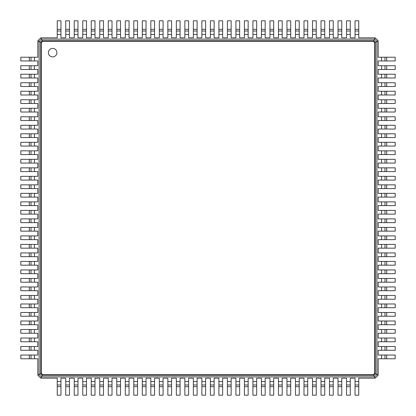 <?xml version="1.0" encoding="UTF-8"?>
<svg xmlns="http://www.w3.org/2000/svg" width="416" height="416" viewBox="0 0 416 416"><rect width="100%" height="100%" fill="white"/><g stroke="black" fill="none" stroke-linecap="round" stroke-linejoin="round"><path stroke-width="0.62" d="M57.221 29.307L60.965 29.307L60.965 20.8L57.221 20.8L57.221 37.82L40.794 37.82L41.434 39.094L374.566 39.094L373.75 40.721M60.965 29.307L60.965 37.82L65.728 37.82L65.728 34.414L69.472 34.414L69.472 37.82L74.235 37.82L74.235 34.414L77.979 34.414L77.979 37.82L82.748 37.82L82.748 34.414L86.492 34.414L86.492 37.82L91.255 37.82L91.255 34.414L94.999 34.414L94.999 37.82L99.762 37.82L99.762 34.414L103.506 34.414L103.506 37.82L108.274 37.82L108.274 34.414L112.018 34.414L112.018 37.82L116.782 37.82L116.782 34.414L120.526 34.414L120.526 37.82L125.294 37.82L125.294 34.414L129.038 34.414L129.038 37.82L133.801 37.82L133.801 34.414L137.545 34.414L137.545 37.82L142.308 37.82L142.308 34.414L146.052 34.414L146.052 37.82L150.821 37.82L150.821 34.414L154.565 34.414L154.565 37.82L159.328 37.82L159.328 34.414L163.072 34.414L163.072 37.82L167.835 37.82L167.835 34.414L171.579 34.414L171.579 37.82L176.348 37.82L176.348 34.414L180.092 34.414L180.092 37.82L184.855 37.82L184.855 34.414L188.599 34.414L188.599 37.82L193.362 37.82L193.362 34.414L197.106 34.414L197.106 37.82L201.874 37.82L201.874 34.414L205.618 34.414L205.618 37.82L210.382 37.82L210.382 34.414L214.126 34.414L214.126 37.82L218.894 37.82L218.894 34.414L222.638 34.414L222.638 37.82L227.401 37.82L227.401 34.414L231.145 34.414L231.145 37.82L235.908 37.82L235.908 34.414L239.652 34.414L239.652 37.82L244.421 37.82L244.421 34.414L248.165 34.414L248.165 37.82L252.928 37.82L252.928 34.414L256.672 34.414L256.672 37.82L261.435 37.82L261.435 34.414L265.179 34.414L265.179 37.82L269.948 37.82L269.948 34.414L273.692 34.414L273.692 37.82L278.455 37.82L278.455 34.414L282.199 34.414L282.199 37.82L286.962 37.82L286.962 34.414L290.706 34.414L290.706 37.82L295.474 37.82L295.474 34.414L299.218 34.414L299.218 37.82L303.982 37.82L303.982 34.414L307.726 34.414L307.726 37.82L312.494 37.82L312.494 34.414L316.238 34.414L316.238 37.82L321.001 37.82L321.001 34.414L324.745 34.414L324.745 37.82L329.508 37.82L329.508 34.414L333.252 34.414L333.252 37.82L338.021 37.82L338.021 34.414L341.765 34.414L341.765 37.82L346.528 37.82L346.528 34.414L350.272 34.414L350.272 37.82L355.035 37.82L355.035 34.414L358.779 34.414L358.779 37.82L375.206 37.82L378.18 40.794L378.18 57.221L381.586 57.221L381.586 60.965L378.18 60.965L378.18 65.728L381.586 65.728L381.586 69.472L378.18 69.472L378.18 74.235L381.586 74.235L381.586 77.979L378.18 77.979L378.18 82.748L381.586 82.748L381.586 86.492L378.18 86.492L378.18 91.255L381.586 91.255L381.586 94.999L378.18 94.999L378.18 99.762L381.586 99.762L381.586 103.506L378.18 103.506L378.18 108.274L381.586 108.274L381.586 112.018L378.18 112.018L378.18 116.782L381.586 116.782L381.586 120.526L378.18 120.526L378.18 125.294L381.586 125.294L381.586 129.038L378.18 129.038L378.18 133.801L381.586 133.801L381.586 137.545L378.18 137.545L378.18 142.308L381.586 142.308L381.586 146.052L378.18 146.052L378.18 150.821L381.586 150.821L381.586 154.565L378.18 154.565L378.18 159.328L381.586 159.328L381.586 163.072L378.18 163.072L378.18 167.835L381.586 167.835L381.586 171.579L378.18 171.579L378.18 176.348L381.586 176.348L381.586 180.092L378.18 180.092L378.18 184.855L381.586 184.855L381.586 188.599L378.18 188.599L378.18 193.362L381.586 193.362L381.586 197.106L378.18 197.106L378.18 201.874L381.586 201.874L381.586 205.618L378.18 205.618L378.18 210.382L381.586 210.382L381.586 214.126L378.18 214.126L378.18 218.894L381.586 218.894L381.586 222.638L378.18 222.638L378.18 227.401L381.586 227.401L381.586 231.145L378.18 231.145L378.18 235.908L381.586 235.908L381.586 239.652L378.18 239.652L378.18 244.421L381.586 244.421L381.586 248.165L378.18 248.165L378.18 252.928L381.586 252.928L381.586 256.672L378.18 256.672L378.18 261.435L381.586 261.435L381.586 265.179L378.18 265.179L378.18 269.948L381.586 269.948L381.586 273.692L378.18 273.692L378.18 278.455L381.586 278.455L381.586 282.199L378.18 282.199L378.18 286.962L381.586 286.962L381.586 290.706L378.18 290.706L378.18 295.474L381.586 295.474L381.586 299.218L378.18 299.218L378.18 303.982L381.586 303.982L381.586 307.726L378.18 307.726L378.18 312.494L381.586 312.494L381.586 316.238L378.18 316.238L378.18 321.001L381.586 321.001L381.586 324.745L378.18 324.745L378.18 329.508L381.586 329.508L381.586 333.252L378.18 333.252L378.18 338.021L381.586 338.021L381.586 341.765L378.18 341.765L378.18 346.528L381.586 346.528L381.586 350.272L378.18 350.272L378.18 355.035L381.586 355.035L381.586 358.779L378.18 358.779L378.18 375.206L375.206 378.18L358.779 378.18L358.779 381.586L355.035 381.586L355.035 378.18L350.272 378.18L350.272 381.586L346.528 381.586L346.528 378.18L341.765 378.18L341.765 381.586L338.021 381.586L338.021 378.18L333.252 378.18L333.252 381.586L329.508 381.586L329.508 378.18L324.745 378.18L324.745 381.586L321.001 381.586L321.001 378.18L316.238 378.18L316.238 381.586L312.494 381.586L312.494 378.18L307.726 378.18L307.726 381.586L303.982 381.586L303.982 378.18L299.218 378.18L299.218 381.586L295.474 381.586L295.474 378.18L290.706 378.18L290.706 381.586L286.962 381.586L286.962 378.18L282.199 378.18L282.199 381.586L278.455 381.586L278.455 378.18L273.692 378.18L273.692 381.586L269.948 381.586L269.948 378.18L265.179 378.18L265.179 381.586L261.435 381.586L261.435 378.18L256.672 378.18L256.672 381.586L252.928 381.586L252.928 378.18L248.165 378.18L248.165 381.586L244.421 381.586L244.421 378.18L239.652 378.18L239.652 381.586L235.908 381.586L235.908 378.18L231.145 378.18L231.145 381.586L227.401 381.586L227.401 378.18L222.638 378.18L222.638 381.586L218.894 381.586L218.894 378.18L214.126 378.18L214.126 381.586L210.382 381.586L210.382 378.18L205.618 378.18L205.618 381.586L201.874 381.586L201.874 378.18L197.106 378.18L197.106 381.586L193.362 381.586L193.362 378.18L188.599 378.18L188.599 381.586L184.855 381.586L184.855 378.18L180.092 378.18L180.092 381.586L176.348 381.586L176.348 378.18L171.579 378.18L171.579 381.586L167.835 381.586L167.835 378.18L163.072 378.18L163.072 381.586L159.328 381.586L159.328 378.18L154.565 378.18L154.565 381.586L150.821 381.586L150.821 378.18L146.052 378.18L146.052 381.586L142.308 381.586L142.308 378.18L137.545 378.18L137.545 381.586L133.801 381.586L133.801 378.18L129.038 378.18L129.038 381.586L125.294 381.586L125.294 378.18L120.526 378.18L120.526 381.586L116.782 381.586L116.782 378.18L112.018 378.18L112.018 381.586L108.274 381.586L108.274 378.18L103.506 378.18L103.506 381.586L99.762 381.586L99.762 378.18L94.999 378.18L94.999 381.586L91.255 381.586L91.255 378.18L86.492 378.18L86.492 381.586L82.748 381.586L82.748 378.18L77.979 378.18L77.979 381.586L74.235 381.586L74.235 378.18L69.472 378.18L69.472 381.586L65.728 381.586L65.728 378.18L60.965 378.18L60.965 381.586L57.221 381.586L57.221 378.18L40.794 378.18L37.82 375.206L37.82 358.779L34.414 358.779L34.414 355.035L37.82 355.035L37.82 350.272L34.414 350.272L34.414 346.528L37.82 346.528L37.82 341.765L34.414 341.765L34.414 338.021L37.82 338.021L37.82 333.252L34.414 333.252L34.414 329.508L37.82 329.508L37.82 324.745L34.414 324.745L34.414 321.001L37.82 321.001L37.82 316.238L34.414 316.238L34.414 312.494L37.82 312.494L37.82 307.726L34.414 307.726L34.414 303.982L37.82 303.982L37.82 299.218L34.414 299.218L34.414 295.474L37.82 295.474L37.82 290.706L34.414 290.706L34.414 286.962L37.82 286.962L37.82 282.199L34.414 282.199L34.414 278.455L37.82 278.455L37.82 273.692L34.414 273.692L34.414 269.948L37.82 269.948L37.82 265.179L34.414 265.179L34.414 261.435L37.82 261.435L37.82 256.672L34.414 256.672L34.414 252.928L37.82 252.928L37.82 248.165L34.414 248.165L34.414 244.421L37.82 244.421L37.82 239.652L34.414 239.652L34.414 235.908L37.82 235.908L37.82 231.145L34.414 231.145L34.414 227.401L37.82 227.401L37.82 222.638L34.414 222.638L34.414 218.894L37.82 218.894L37.82 214.126L34.414 214.126L34.414 210.382L37.82 210.382L37.82 205.618L34.414 205.618L34.414 201.874L37.82 201.874L37.82 197.106L34.414 197.106L34.414 193.362L37.82 193.362L37.82 188.599L34.414 188.599L34.414 184.855L37.82 184.855L37.82 180.092L34.414 180.092L34.414 176.348L37.82 176.348L37.82 171.579L34.414 171.579L34.414 167.835L37.82 167.835L37.82 163.072L34.414 163.072L34.414 159.328L37.82 159.328L37.82 154.565L34.414 154.565L34.414 150.821L37.82 150.821L37.82 146.052L34.414 146.052L34.414 142.308L37.82 142.308L37.82 137.545L34.414 137.545L34.414 133.801L37.82 133.801L37.82 129.038L34.414 129.038L34.414 125.294L37.82 125.294L37.82 120.526L34.414 120.526L34.414 116.782L37.82 116.782L37.82 112.018L34.414 112.018L34.414 108.274L37.82 108.274L37.82 103.506L34.414 103.506L34.414 99.762L37.82 99.762L37.82 94.999L34.414 94.999L34.414 91.255L37.82 91.255L37.82 86.492L34.414 86.492L34.414 82.748L37.82 82.748L37.82 77.979L34.414 77.979L34.414 74.235L37.82 74.235L37.82 69.472L34.414 69.472L34.414 65.728L37.82 65.728L37.82 60.965L34.414 60.965L34.414 57.221L37.82 57.221L37.82 40.794L40.794 37.82M57.221 31.013L60.965 31.013M373.823 375.419L42.177 375.419L40.581 373.823L40.581 42.177L42.177 40.581L373.823 40.581L375.419 42.177L375.419 373.823L373.823 375.419L373.48 374.587L42.52 374.587L41.413 373.48L41.413 42.52L42.52 41.413L373.48 41.413L374.587 42.52L374.587 373.48L373.48 374.587M37.82 40.794L39.094 41.434L41.434 39.094L42.25 40.721M65.728 29.307L69.472 29.307L69.472 20.8L65.728 20.8L65.728 34.414M355.035 34.414L355.035 20.8L358.779 20.8L358.779 34.414M375.206 37.82L374.566 39.094L376.906 41.434L375.279 42.25M346.528 34.414L346.528 20.8L350.272 20.8L350.272 34.414M69.472 29.307L69.472 34.414M74.235 29.307L77.979 29.307L77.979 20.8L74.235 20.8L74.235 34.414M338.021 34.414L338.021 20.8L341.765 20.8L341.765 34.414M77.979 29.307L77.979 34.414M82.748 29.307L86.492 29.307L86.492 20.8L82.748 20.8L82.748 34.414M329.508 34.414L329.508 20.8L333.252 20.8L333.252 34.414M86.492 29.307L86.492 34.414M91.255 29.307L94.999 29.307L94.999 20.8L91.255 20.8L91.255 34.414M321.001 34.414L321.001 20.8L324.745 20.8L324.745 34.414M94.999 29.307L94.999 34.414M99.762 29.307L103.506 29.307L103.506 20.8L99.762 20.8L99.762 34.414M312.494 34.414L312.494 20.8L316.238 20.8L316.238 34.414M103.506 29.307L103.506 34.414M108.274 29.307L112.018 29.307L112.018 20.8L108.274 20.8L108.274 34.414M303.982 34.414L303.982 20.8L307.726 20.8L307.726 34.414M112.018 29.307L112.018 34.414M116.782 29.307L120.526 29.307L120.526 20.8L116.782 20.8L116.782 34.414M295.474 34.414L295.474 20.8L299.218 20.8L299.218 34.414M120.526 29.307L120.526 34.414M125.294 29.307L129.038 29.307L129.038 20.8L125.294 20.8L125.294 34.414M286.962 34.414L286.962 20.8L290.706 20.8L290.706 34.414M129.038 29.307L129.038 34.414M133.801 29.307L137.545 29.307L137.545 20.8L133.801 20.8L133.801 34.414M278.455 34.414L278.455 20.8L282.199 20.8L282.199 34.414M137.545 29.307L137.545 34.414M142.308 29.307L146.052 29.307L146.052 20.8L142.308 20.8L142.308 34.414M269.948 34.414L269.948 20.8L273.692 20.8L273.692 34.414M146.052 29.307L146.052 34.414M150.821 29.307L154.565 29.307L154.565 20.8L150.821 20.8L150.821 34.414M261.435 34.414L261.435 20.8L265.179 20.8L265.179 34.414M154.565 29.307L154.565 34.414M159.328 29.307L163.072 29.307L163.072 20.8L159.328 20.8L159.328 34.414M252.928 34.414L252.928 20.8L256.672 20.8L256.672 34.414M163.072 29.307L163.072 34.414M167.835 29.307L171.579 29.307L171.579 20.8L167.835 20.8L167.835 34.414M244.421 34.414L244.421 20.8L248.165 20.8L248.165 34.414M171.579 29.307L171.579 34.414M176.348 29.307L180.092 29.307L180.092 20.8L176.348 20.8L176.348 34.414M235.908 34.414L235.908 20.8L239.652 20.8L239.652 34.414M180.092 29.307L180.092 34.414M184.855 29.307L188.599 29.307L188.599 20.8L184.855 20.8L184.855 34.414M227.401 34.414L227.401 20.8L231.145 20.8L231.145 34.414M188.599 29.307L188.599 34.414M193.362 29.307L197.106 29.307L197.106 20.8L193.362 20.8L193.362 34.414M218.894 34.414L218.894 20.8L222.638 20.8L222.638 34.414M197.106 29.307L197.106 34.414M201.874 29.307L205.618 29.307L205.618 20.8L201.874 20.8L201.874 34.414M210.382 34.414L210.382 20.8L214.126 20.8L214.126 34.414M205.618 29.307L205.618 34.414M42.177 40.581L42.52 41.413M373.823 40.581L373.48 41.413M37.82 375.206L39.094 374.566L39.094 41.434L40.721 42.25M65.728 31.013L69.472 31.013M378.18 40.794L376.906 41.434L376.906 374.566L375.279 373.75M355.035 31.013L358.779 31.013M346.528 31.013L350.272 31.013M74.235 31.013L77.979 31.013L74.235 31.013M338.021 31.013L341.765 31.013L338.021 31.013M82.748 31.013L86.492 31.013L82.748 31.013M329.508 31.013L333.252 31.013L329.508 31.013M91.255 31.013L94.999 31.013L91.255 31.013M321.001 31.013L324.745 31.013L321.001 31.013M99.762 31.013L103.506 31.013L99.762 31.013M312.494 31.013L316.238 31.013L312.494 31.013M108.274 31.013L112.018 31.013L108.274 31.013M303.982 31.013L307.726 31.013L303.982 31.013M116.782 31.013L120.526 31.013L116.782 31.013M295.474 31.013L299.218 31.013L295.474 31.013M125.294 31.013L129.038 31.013L125.294 31.013M286.962 31.013L290.706 31.013L286.962 31.013M133.801 31.013L137.545 31.013L133.801 31.013M278.455 31.013L282.199 31.013L278.455 31.013M142.308 31.013L146.052 31.013L142.308 31.013M269.948 31.013L273.692 31.013L269.948 31.013M150.821 31.013L154.565 31.013L150.821 31.013M261.435 31.013L265.179 31.013L261.435 31.013M159.328 31.013L163.072 31.013L159.328 31.013M252.928 31.013L256.672 31.013L252.928 31.013M167.835 31.013L171.579 31.013L167.835 31.013M244.421 31.013L248.165 31.013L244.421 31.013M176.348 31.013L180.092 31.013L176.348 31.013M235.908 31.013L239.652 31.013L235.908 31.013M184.855 31.013L188.599 31.013L184.855 31.013M227.401 31.013L231.145 31.013L227.401 31.013M193.362 31.013L197.106 31.013L193.362 31.013M218.894 31.013L222.638 31.013L218.894 31.013M201.874 31.013L205.618 31.013L201.874 31.013M210.382 31.013L214.126 31.013L210.382 31.013M34.414 60.965L20.8 60.965L20.8 57.221L34.414 57.221M375.419 42.177L374.587 42.52M40.581 42.177L41.413 42.52M52.634 56.888A4.254 4.254 0 0 0 56.321 50.508A4.254 4.254 0 0 0 48.953 50.508A4.254 4.254 0 0 0 52.634 56.888M40.794 378.18L41.434 376.906L39.094 374.566L40.721 373.75M386.693 57.221L386.693 60.965L395.2 60.965L395.2 57.221L381.586 57.221M381.586 355.035L395.2 355.035L395.2 358.779L381.586 358.779M378.18 375.206L376.906 374.566L374.566 376.906L41.434 376.906L42.25 375.279M386.693 60.965L381.586 60.965M386.693 65.728L386.693 69.472L395.2 69.472L395.2 65.728L381.586 65.728M381.586 346.528L395.2 346.528L395.2 350.272L381.586 350.272M386.693 69.472L381.586 69.472M386.693 74.235L386.693 77.979L395.2 77.979L395.2 74.235L381.586 74.235M381.586 338.021L395.2 338.021L395.2 341.765L381.586 341.765M386.693 77.979L381.586 77.979M386.693 82.748L386.693 86.492L395.2 86.492L395.2 82.748L381.586 82.748M381.586 329.508L395.2 329.508L395.2 333.252L381.586 333.252M386.693 86.492L381.586 86.492M386.693 91.255L386.693 94.999L395.2 94.999L395.2 91.255L381.586 91.255M381.586 321.001L395.2 321.001L395.2 324.745L381.586 324.745M386.693 94.999L381.586 94.999M386.693 99.762L386.693 103.506L395.2 103.506L395.2 99.762L381.586 99.762M381.586 312.494L395.2 312.494L395.2 316.238L381.586 316.238M386.693 103.506L381.586 103.506M386.693 108.274L386.693 112.018L395.2 112.018L395.2 108.274L381.586 108.274M381.586 303.982L395.2 303.982L395.2 307.726L381.586 307.726M386.693 112.018L381.586 112.018M386.693 116.782L386.693 120.526L395.2 120.526L395.2 116.782L381.586 116.782M381.586 295.474L395.2 295.474L395.2 299.218L381.586 299.218M386.693 120.526L381.586 120.526M386.693 125.294L386.693 129.038L395.2 129.038L395.2 125.294L381.586 125.294M381.586 286.962L395.2 286.962L395.2 290.706L381.586 290.706M386.693 129.038L381.586 129.038M386.693 133.801L386.693 137.545L395.2 137.545L395.2 133.801L381.586 133.801M381.586 278.455L395.2 278.455L395.2 282.199L381.586 282.199M386.693 137.545L381.586 137.545M386.693 142.308L386.693 146.052L395.2 146.052L395.2 142.308L381.586 142.308M381.586 269.948L395.2 269.948L395.2 273.692L381.586 273.692M386.693 146.052L381.586 146.052M386.693 150.821L386.693 154.565L395.2 154.565L395.2 150.821L381.586 150.821M381.586 261.435L395.2 261.435L395.2 265.179L381.586 265.179M386.693 154.565L381.586 154.565M386.693 159.328L386.693 163.072L395.2 163.072L395.2 159.328L381.586 159.328M381.586 252.928L395.2 252.928L395.2 256.672L381.586 256.672M386.693 163.072L381.586 163.072M386.693 167.835L386.693 171.579L395.2 171.579L395.2 167.835L381.586 167.835M381.586 244.421L395.2 244.421L395.2 248.165L381.586 248.165M386.693 171.579L381.586 171.579M386.693 176.348L386.693 180.092L395.2 180.092L395.2 176.348L381.586 176.348M381.586 235.908L395.2 235.908L395.2 239.652L381.586 239.652M386.693 180.092L381.586 180.092M386.693 184.855L386.693 188.599L395.2 188.599L395.2 184.855L381.586 184.855M381.586 227.401L395.2 227.401L395.2 231.145L381.586 231.145M386.693 188.599L381.586 188.599M386.693 193.362L386.693 197.106L395.2 197.106L395.2 193.362L381.586 193.362M381.586 218.894L395.2 218.894L395.2 222.638L381.586 222.638M386.693 197.106L381.586 197.106M386.693 201.874L386.693 205.618L395.2 205.618L395.2 201.874L381.586 201.874M381.586 210.382L395.2 210.382L395.2 214.126L381.586 214.126M386.693 205.618L381.586 205.618M375.206 378.18L373.75 375.279M358.779 386.693L355.035 386.693L355.035 395.2L358.779 395.2L358.779 381.586M60.965 381.586L60.965 395.2L57.221 395.2L57.221 381.586M355.035 386.693L355.035 381.586M350.272 386.693L346.528 386.693L346.528 395.2L350.272 395.2L350.272 381.586M69.472 381.586L69.472 395.2L65.728 395.2L65.728 381.586M346.528 386.693L346.528 381.586M341.765 386.693L338.021 386.693L338.021 395.2L341.765 395.2L341.765 381.586M77.979 381.586L77.979 395.2L74.235 395.2L74.235 381.586M338.021 386.693L338.021 381.586M333.252 386.693L329.508 386.693L329.508 395.2L333.252 395.2L333.252 381.586M86.492 381.586L86.492 395.2L82.748 395.2L82.748 381.586M329.508 386.693L329.508 381.586M324.745 386.693L321.001 386.693L321.001 395.2L324.745 395.2L324.745 381.586M94.999 381.586L94.999 395.2L91.255 395.2L91.255 381.586M321.001 386.693L321.001 381.586M316.238 386.693L312.494 386.693L312.494 395.2L316.238 395.2L316.238 381.586M103.506 381.586L103.506 395.2L99.762 395.2L99.762 381.586M312.494 386.693L312.494 381.586M307.726 386.693L303.982 386.693L303.982 395.2L307.726 395.2L307.726 381.586M112.018 381.586L112.018 395.2L108.274 395.2L108.274 381.586M303.982 386.693L303.982 381.586M299.218 386.693L295.474 386.693L295.474 395.2L299.218 395.2L299.218 381.586M120.526 381.586L120.526 395.2L116.782 395.2L116.782 381.586M295.474 386.693L295.474 381.586M290.706 386.693L286.962 386.693L286.962 395.2L290.706 395.2L290.706 381.586M129.038 381.586L129.038 395.2L125.294 395.2L125.294 381.586M286.962 386.693L286.962 381.586M282.199 386.693L278.455 386.693L278.455 395.2L282.199 395.2L282.199 381.586M137.545 381.586L137.545 395.2L133.801 395.2L133.801 381.586M278.455 386.693L278.455 381.586M273.692 386.693L269.948 386.693L269.948 395.2L273.692 395.2L273.692 381.586M146.052 381.586L146.052 395.2L142.308 395.2L142.308 381.586M269.948 386.693L269.948 381.586M265.179 386.693L261.435 386.693L261.435 395.2L265.179 395.2L265.179 381.586M154.565 381.586L154.565 395.2L150.821 395.2L150.821 381.586M261.435 386.693L261.435 381.586M256.672 386.693L252.928 386.693L252.928 395.2L256.672 395.2L256.672 381.586M163.072 381.586L163.072 395.2L159.328 395.2L159.328 381.586M252.928 386.693L252.928 381.586M248.165 386.693L244.421 386.693L244.421 395.2L248.165 395.2L248.165 381.586M171.579 381.586L171.579 395.2L167.835 395.2L167.835 381.586M244.421 386.693L244.421 381.586M239.652 386.693L235.908 386.693L235.908 395.2L239.652 395.2L239.652 381.586M180.092 381.586L180.092 395.2L176.348 395.2L176.348 381.586M235.908 386.693L235.908 381.586M231.145 386.693L227.401 386.693L227.401 395.2L231.145 395.2L231.145 381.586M188.599 381.586L188.599 395.2L184.855 395.2L184.855 381.586M227.401 386.693L227.401 381.586M222.638 386.693L218.894 386.693L218.894 395.2L222.638 395.2L222.638 381.586M197.106 381.586L197.106 395.2L193.362 395.2L193.362 381.586M218.894 386.693L218.894 381.586M214.126 386.693L210.382 386.693L210.382 395.2L214.126 395.2L214.126 381.586M205.618 381.586L205.618 395.2L201.874 395.2L201.874 381.586M210.382 386.693L210.382 381.586M29.307 358.779L29.307 355.035L20.8 355.035L20.8 358.779L34.414 358.779M29.307 355.035L34.414 355.035M29.307 350.272L29.307 346.528L20.8 346.528L20.8 350.272L34.414 350.272M34.414 69.472L20.8 69.472L20.8 65.728L34.414 65.728M29.307 346.528L34.414 346.528M29.307 341.765L29.307 338.021L20.8 338.021L20.8 341.765L34.414 341.765M34.414 77.979L20.8 77.979L20.8 74.235L34.414 74.235M29.307 338.021L34.414 338.021M29.307 333.252L29.307 329.508L20.8 329.508L20.8 333.252L34.414 333.252M34.414 86.492L20.8 86.492L20.8 82.748L34.414 82.748M29.307 329.508L34.414 329.508M29.307 324.745L29.307 321.001L20.8 321.001L20.8 324.745L34.414 324.745M34.414 94.999L20.8 94.999L20.8 91.255L34.414 91.255M29.307 321.001L34.414 321.001M29.307 316.238L29.307 312.494L20.8 312.494L20.8 316.238L34.414 316.238M34.414 103.506L20.8 103.506L20.8 99.762L34.414 99.762M29.307 312.494L34.414 312.494M29.307 307.726L29.307 303.982L20.8 303.982L20.8 307.726L34.414 307.726M34.414 112.018L20.8 112.018L20.8 108.274L34.414 108.274M29.307 303.982L34.414 303.982M29.307 299.218L29.307 295.474L20.8 295.474L20.8 299.218L34.414 299.218M34.414 120.526L20.8 120.526L20.8 116.782L34.414 116.782M29.307 295.474L34.414 295.474M29.307 290.706L29.307 286.962L20.8 286.962L20.8 290.706L34.414 290.706M34.414 129.038L20.8 129.038L20.8 125.294L34.414 125.294M29.307 286.962L34.414 286.962M29.307 282.199L29.307 278.455L20.8 278.455L20.8 282.199L34.414 282.199M34.414 137.545L20.8 137.545L20.8 133.801L34.414 133.801M29.307 278.455L34.414 278.455M29.307 273.692L29.307 269.948L20.8 269.948L20.8 273.692L34.414 273.692M34.414 146.052L20.8 146.052L20.8 142.308L34.414 142.308M29.307 269.948L34.414 269.948M29.307 265.179L29.307 261.435L20.8 261.435L20.8 265.179L34.414 265.179M34.414 154.565L20.8 154.565L20.8 150.821L34.414 150.821M29.307 261.435L34.414 261.435M29.307 256.672L29.307 252.928L20.8 252.928L20.8 256.672L34.414 256.672M34.414 163.072L20.8 163.072L20.8 159.328L34.414 159.328M29.307 252.928L34.414 252.928M29.307 248.165L29.307 244.421L20.8 244.421L20.8 248.165L34.414 248.165M34.414 171.579L20.8 171.579L20.8 167.835L34.414 167.835M29.307 244.421L34.414 244.421M29.307 239.652L29.307 235.908L20.8 235.908L20.8 239.652L34.414 239.652M34.414 180.092L20.8 180.092L20.8 176.348L34.414 176.348M29.307 235.908L34.414 235.908M29.307 231.145L29.307 227.401L20.8 227.401L20.8 231.145L34.414 231.145M34.414 188.599L20.8 188.599L20.8 184.855L34.414 184.855M29.307 227.401L34.414 227.401M29.307 222.638L29.307 218.894L20.8 218.894L20.8 222.638L34.414 222.638M34.414 197.106L20.8 197.106L20.8 193.362L34.414 193.362M29.307 218.894L34.414 218.894M29.307 214.126L29.307 210.382L20.8 210.382L20.8 214.126L34.414 214.126M34.414 205.618L20.8 205.618L20.8 201.874L34.414 201.874M29.307 210.382L34.414 210.382M31.013 60.965L31.013 57.221L31.013 60.965M375.419 373.823L374.587 373.48M40.581 373.823L41.413 373.48M42.177 375.419L42.52 374.587M384.987 57.221L384.987 60.965M384.987 355.035L384.987 358.779M384.987 65.728L384.987 69.472M384.987 346.528L384.987 350.272M384.987 74.235L384.987 77.979M384.987 338.021L384.987 341.765M384.987 82.748L384.987 86.492M384.987 329.508L384.987 333.252M384.987 91.255L384.987 94.999M384.987 321.001L384.987 324.745M384.987 99.762L384.987 103.506M384.987 312.494L384.987 316.238M384.987 108.274L384.987 112.018M384.987 303.982L384.987 307.726M384.987 116.782L384.987 120.526M384.987 295.474L384.987 299.218M384.987 125.294L384.987 129.038M384.987 286.962L384.987 290.706M384.987 133.801L384.987 137.545M384.987 278.455L384.987 282.199M384.987 142.308L384.987 146.052M384.987 269.948L384.987 273.692L384.987 269.948M384.987 150.821L384.987 154.565M384.987 261.435L384.987 265.179L384.987 261.435M384.987 159.328L384.987 163.072L384.987 159.328M384.987 252.928L384.987 256.672L384.987 252.928M384.987 167.835L384.987 171.579L384.987 167.835M384.987 244.421L384.987 248.165L384.987 244.421M384.987 176.348L384.987 180.092L384.987 176.348M384.987 235.908L384.987 239.652L384.987 235.908M384.987 184.855L384.987 188.599L384.987 184.855M384.987 227.401L384.987 231.145L384.987 227.401M384.987 193.362L384.987 197.106L384.987 193.362M384.987 218.894L384.987 222.638L384.987 218.894M384.987 201.874L384.987 205.618L384.987 201.874M384.987 210.382L384.987 214.126L384.987 210.382M358.779 384.987L355.035 384.987L358.779 384.987M60.965 384.987L57.221 384.987L60.965 384.987M350.272 384.987L346.528 384.987L350.272 384.987M69.472 384.987L65.728 384.987L69.472 384.987M341.765 384.987L338.021 384.987L341.765 384.987M77.979 384.987L74.235 384.987L77.979 384.987M333.252 384.987L329.508 384.987L333.252 384.987M86.492 384.987L82.748 384.987L86.492 384.987M324.745 384.987L321.001 384.987L324.745 384.987M94.999 384.987L91.255 384.987L94.999 384.987M316.238 384.987L312.494 384.987L316.238 384.987M103.506 384.987L99.762 384.987L103.506 384.987M307.726 384.987L303.982 384.987L307.726 384.987M112.018 384.987L108.274 384.987L112.018 384.987M299.218 384.987L295.474 384.987L299.218 384.987M120.526 384.987L116.782 384.987L120.526 384.987M290.706 384.987L286.962 384.987L290.706 384.987M129.038 384.987L125.294 384.987L129.038 384.987M282.199 384.987L278.455 384.987L282.199 384.987M137.545 384.987L133.801 384.987L137.545 384.987M273.692 384.987L269.948 384.987L273.692 384.987M146.052 384.987L142.308 384.987L146.052 384.987M265.179 384.987L261.435 384.987L265.179 384.987M154.565 384.987L150.821 384.987L154.565 384.987M256.672 384.987L252.928 384.987L256.672 384.987M163.072 384.987L159.328 384.987L163.072 384.987M248.165 384.987L244.421 384.987L248.165 384.987M171.579 384.987L167.835 384.987L171.579 384.987M239.652 384.987L235.908 384.987L239.652 384.987M180.092 384.987L176.348 384.987L180.092 384.987M231.145 384.987L227.401 384.987L231.145 384.987M188.599 384.987L184.855 384.987L188.599 384.987M222.638 384.987L218.894 384.987L222.638 384.987M197.106 384.987L193.362 384.987L197.106 384.987M214.126 384.987L210.382 384.987L214.126 384.987M205.618 384.987L201.874 384.987L205.618 384.987M31.013 358.779L31.013 355.035M31.013 350.272L31.013 346.528M31.013 69.472L31.013 65.728L31.013 69.472M31.013 341.765L31.013 338.021M31.013 77.979L31.013 74.235L31.013 77.979M31.013 333.252L31.013 329.508M31.013 86.492L31.013 82.748L31.013 86.492M31.013 324.745L31.013 321.001L31.013 324.745M31.013 94.999L31.013 91.255L31.013 94.999M31.013 316.238L31.013 312.494L31.013 316.238M31.013 103.506L31.013 99.762L31.013 103.506M31.013 307.726L31.013 303.982L31.013 307.726M31.013 112.018L31.013 108.274L31.013 112.018M31.013 299.218L31.013 295.474L31.013 299.218M31.013 120.526L31.013 116.782L31.013 120.526M31.013 290.706L31.013 286.962L31.013 290.706M31.013 129.038L31.013 125.294L31.013 129.038M31.013 282.199L31.013 278.455L31.013 282.199M31.013 137.545L31.013 133.801L31.013 137.545M31.013 273.692L31.013 269.948L31.013 273.692M31.013 146.052L31.013 142.308L31.013 146.052M31.013 265.179L31.013 261.435L31.013 265.179M31.013 154.565L31.013 150.821L31.013 154.565M31.013 256.672L31.013 252.928L31.013 256.672M31.013 163.072L31.013 159.328L31.013 163.072M31.013 248.165L31.013 244.421L31.013 248.165M31.013 171.579L31.013 167.835L31.013 171.579M31.013 239.652L31.013 235.908L31.013 239.652M31.013 180.092L31.013 176.348L31.013 180.092M31.013 231.145L31.013 227.401L31.013 231.145M31.013 188.599L31.013 184.855L31.013 188.599M31.013 222.638L31.013 218.894L31.013 222.638M31.013 197.106L31.013 193.362L31.013 197.106M31.013 214.126L31.013 210.382L31.013 214.126M31.013 205.618L31.013 201.874L31.013 205.618M57.221 34.414L60.965 34.414M355.035 29.307L358.779 29.307M346.528 29.307L350.272 29.307M338.021 29.307L341.765 29.307M329.508 29.307L333.252 29.307M321.001 29.307L324.745 29.307M312.494 29.307L316.238 29.307M303.982 29.307L307.726 29.307M295.474 29.307L299.218 29.307M286.962 29.307L290.706 29.307M278.455 29.307L282.199 29.307M269.948 29.307L273.692 29.307M261.435 29.307L265.179 29.307M252.928 29.307L256.672 29.307M244.421 29.307L248.165 29.307M235.908 29.307L239.652 29.307M227.401 29.307L231.145 29.307M218.894 29.307L222.638 29.307M210.382 29.307L214.126 29.307M29.307 60.965L29.307 57.221M386.693 355.035L386.693 358.779M386.693 346.528L386.693 350.272M386.693 338.021L386.693 341.765M386.693 329.508L386.693 333.252M386.693 321.001L386.693 324.745M386.693 312.494L386.693 316.238M386.693 303.982L386.693 307.726M386.693 295.474L386.693 299.218M386.693 286.962L386.693 290.706M386.693 278.455L386.693 282.199M386.693 269.948L386.693 273.692M386.693 261.435L386.693 265.179M386.693 252.928L386.693 256.672M386.693 244.421L386.693 248.165M386.693 235.908L386.693 239.652M386.693 227.401L386.693 231.145M386.693 218.894L386.693 222.638M386.693 210.382L386.693 214.126M60.965 386.693L57.221 386.693M69.472 386.693L65.728 386.693M77.979 386.693L74.235 386.693M86.492 386.693L82.748 386.693M94.999 386.693L91.255 386.693M103.506 386.693L99.762 386.693M112.018 386.693L108.274 386.693M120.526 386.693L116.782 386.693M129.038 386.693L125.294 386.693M137.545 386.693L133.801 386.693M146.052 386.693L142.308 386.693M154.565 386.693L150.821 386.693M163.072 386.693L159.328 386.693M171.579 386.693L167.835 386.693M180.092 386.693L176.348 386.693M188.599 386.693L184.855 386.693M197.106 386.693L193.362 386.693M205.618 386.693L201.874 386.693M29.307 69.472L29.307 65.728M29.307 77.979L29.307 74.235M29.307 86.492L29.307 82.748M29.307 94.999L29.307 91.255M29.307 103.506L29.307 99.762M29.307 112.018L29.307 108.274M29.307 120.526L29.307 116.782M29.307 129.038L29.307 125.294M29.307 137.545L29.307 133.801M29.307 146.052L29.307 142.308M29.307 154.565L29.307 150.821M29.307 163.072L29.307 159.328M29.307 171.579L29.307 167.835M29.307 180.092L29.307 176.348M29.307 188.599L29.307 184.855M29.307 197.106L29.307 193.362M29.307 205.618L29.307 201.874"/></g></svg>
